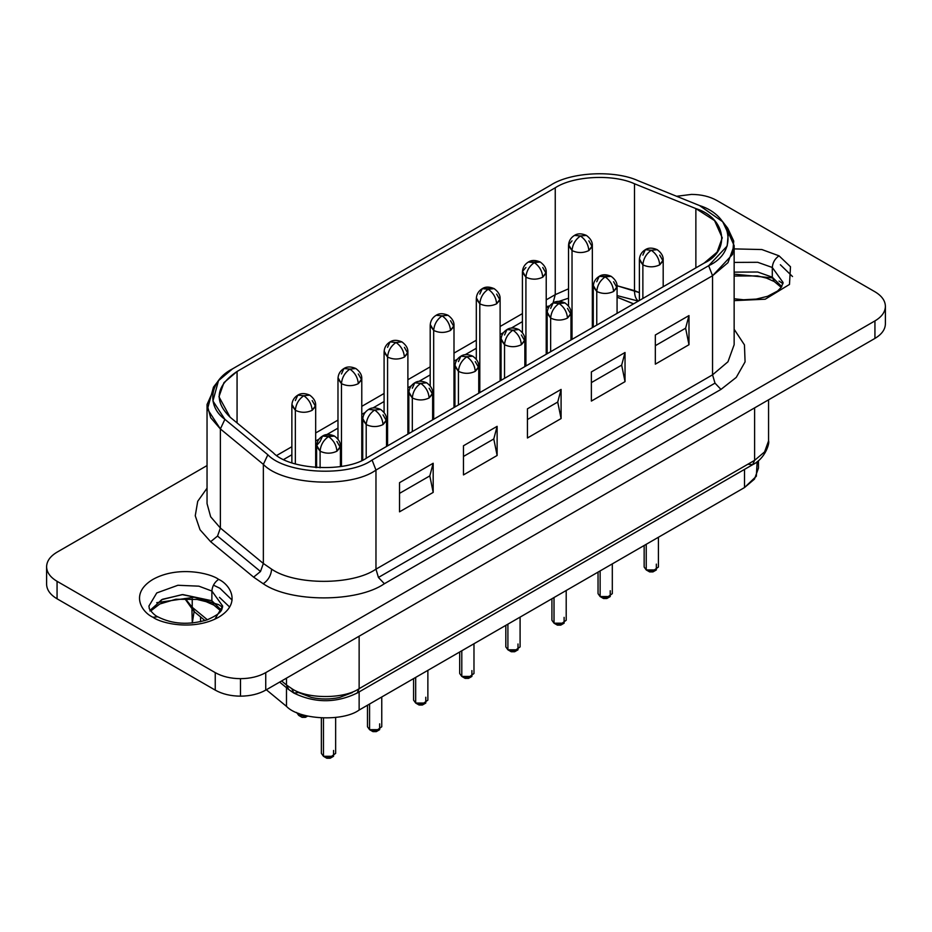 <?xml version="1.0" encoding="UTF-8"?>
<svg xmlns="http://www.w3.org/2000/svg" width="932" height="932" viewBox="0 0 932 932"><rect width="100%" height="100%" fill="white"/><g stroke="black" fill="none" stroke-linecap="round" stroke-linejoin="round"><path stroke-width="1.4" d="M588.849 240.852L592.216 246.677L588.849 250.568C583.246 253.189 577.63 253.189 572.027 250.568L572.027 339.376L572.027 250.568C577.63 253.189 583.246 253.189 588.849 250.568L592.333 245.71L592.333 327.645M572.027 240.852L568.66 244.743L572.027 250.568L568.532 245.71C568.671 241.202 570.652 237.765 574.485 235.4L580.438 235.994L586.391 235.4L580.438 235.994C585.506 239.547 588.313 244.405 588.849 250.568C588.313 244.405 585.506 239.547 580.438 235.994C575.359 239.547 572.563 244.405 572.027 250.568C572.563 244.405 575.359 239.547 580.438 235.994L574.485 235.4C577.584 233.326 581.545 233.326 586.391 235.4C590.608 238.557 592.589 241.982 592.333 245.71M496.628 294.093L499.995 299.929L496.628 303.809C491.024 306.43 485.409 306.43 479.805 303.809L479.805 392.617L479.805 303.809C485.409 306.43 491.024 306.43 496.628 303.809L500.111 298.951L500.111 380.885M479.805 294.093L482.263 288.652L494.17 288.652L488.217 289.235C493.284 292.788 496.092 297.646 496.628 303.809C496.092 297.646 493.284 292.788 488.217 289.235C483.137 292.788 480.33 297.646 479.805 303.809C480.33 297.646 483.137 292.788 488.217 289.235L482.263 288.652C485.362 286.567 489.323 286.567 494.17 288.652C498.375 291.798 500.368 295.234 500.111 298.951M404.406 347.345L407.773 353.17L404.406 357.061C398.791 359.682 393.188 359.682 387.572 357.061L387.572 445.857L387.572 357.061C393.188 359.682 398.791 359.682 404.406 357.061L407.89 352.203L407.89 434.137M387.572 347.345L390.042 341.893L395.995 342.487L401.937 341.893L395.995 342.487C401.063 346.028 403.871 350.886 404.406 357.061C403.871 350.886 401.063 346.028 395.995 342.487C390.916 346.028 388.108 350.886 387.572 357.061C388.108 350.886 390.916 346.028 395.995 342.487L390.042 341.893C393.141 339.819 397.102 339.819 401.937 341.893C406.154 345.038 408.146 348.475 407.89 352.203M312.185 400.585L315.552 406.41L312.185 410.301C306.57 412.923 300.966 412.923 295.351 410.301L295.351 463.891L295.351 410.301C300.966 412.923 306.57 412.923 312.185 410.301L315.668 405.443L315.668 467.584M295.351 400.585L297.821 395.133L303.774 395.727L309.715 395.133L303.774 395.727C308.842 399.28 311.649 404.138 312.185 410.301C311.649 404.138 308.842 399.28 303.774 395.727C298.694 399.28 295.887 404.138 295.351 410.301C295.887 404.138 298.694 399.28 303.774 395.727L297.821 395.133C300.92 393.059 304.88 393.059 309.715 395.133C313.933 398.29 315.913 401.715 315.668 405.443M656.338 564.116L656.338 569.941L646.237 569.941L646.237 544.288L646.237 569.941L652.819 571.06L658.423 567.029L658.423 537.251M653.67 570.908L649.604 571.887L646.237 569.941L649.604 571.887L652.971 571.887L656.338 569.941M613.594 281.755L616.961 287.592L613.594 291.471C607.979 294.093 602.375 294.093 596.76 291.471L596.76 325.093L596.76 291.471C602.375 294.093 607.979 294.093 613.594 291.471L617.077 286.613L617.077 313.362M596.76 281.755L599.229 276.315L611.124 276.315L605.171 276.897C610.25 280.45 613.058 285.309 613.594 291.471C613.058 285.309 610.25 280.45 605.171 276.897C600.103 280.45 597.296 285.309 596.76 291.471C597.296 285.309 600.103 280.45 605.171 276.897L599.229 276.315C602.317 274.229 606.289 274.229 611.124 276.315C615.341 279.46 617.322 282.897 617.077 286.613M564.116 617.357L564.116 623.182L554.016 623.182L554.016 597.54L554.016 623.182L560.586 624.3L566.202 620.269L566.202 590.504M561.448 624.16L557.383 625.127L554.016 623.182L557.383 625.127L560.749 625.127L564.116 623.182M521.372 335.007L524.728 340.832L521.372 344.724C515.757 347.345 510.154 347.345 504.538 344.724L504.538 378.334L504.538 344.724C510.154 347.345 515.757 347.345 521.372 344.724L524.856 339.865L524.856 366.602M504.538 335.007L507.008 329.555L512.95 330.149L518.903 329.555L512.95 330.149C518.029 333.691 520.837 338.549 521.372 344.724C520.837 338.549 518.029 333.691 512.95 330.149C507.882 333.691 505.074 338.549 504.538 344.724C505.074 338.549 507.882 333.691 512.95 330.149L507.008 329.555C510.095 327.482 514.068 327.482 518.903 329.555C523.12 332.701 525.1 336.137 524.856 339.865M471.895 670.597L471.895 676.434L461.794 676.434L461.794 650.781L461.794 676.434L468.365 677.541L473.98 673.521L473.98 643.744M469.227 677.401L465.161 678.38L461.794 676.434L465.161 678.38L468.528 678.38L471.895 676.434M429.139 388.248L432.506 394.073L429.139 397.964C423.536 400.585 417.92 400.585 412.317 397.964L412.317 431.586L412.317 397.964C417.92 400.585 423.536 400.585 429.139 397.964L432.634 393.106L432.634 419.854M412.317 388.248L414.775 382.796L420.728 383.39L426.681 382.796L420.728 383.39C425.808 386.931 428.615 391.79 429.139 397.964C428.615 391.79 425.808 386.931 420.728 383.39C415.66 386.931 412.853 391.79 412.317 397.964C412.853 391.79 415.66 386.931 420.728 383.39L414.775 382.796C417.874 380.722 421.847 380.722 426.681 382.796C430.899 385.941 432.879 389.378 432.634 393.106M379.662 723.849L379.662 729.674L369.573 729.674L369.573 704.021L369.573 729.674L376.144 730.793L381.759 726.762L381.759 696.985M376.994 730.641L372.94 731.62L369.573 729.674L372.94 731.62L376.307 731.62L379.662 729.674M336.918 441.488L340.285 447.325L336.918 451.205C331.314 453.826 325.699 453.826 320.095 451.205L320.095 467.829L320.095 451.205C325.699 453.826 331.314 453.826 336.918 451.205L340.413 446.346L340.413 466.583M322.554 436.048C318.721 438.413 316.74 441.838 316.612 446.346L320.095 451.205L316.729 445.38L320.095 441.488L322.554 436.048L334.46 436.048L328.507 436.63C333.586 440.184 336.382 445.042 336.918 451.205C336.382 445.042 333.586 440.184 328.507 436.63C323.427 440.184 320.631 445.042 320.095 451.205C320.631 445.042 323.427 440.184 328.507 436.63L322.554 436.048C325.652 433.963 329.625 433.963 334.46 436.048C338.677 439.193 340.658 442.63 340.413 446.346M330.883 757.273L326.829 758.24L330.196 758.24L333.551 756.295L323.462 756.295L326.829 758.24L323.462 756.295L330.033 757.413L335.648 753.382L335.648 717.465M333.551 750.47L333.551 756.295M323.462 718.071L323.462 756.295L323.462 718.071M383.029 414.868L386.396 420.693L383.029 424.584C377.425 427.205 371.81 427.205 366.206 424.584C366.742 418.421 369.55 413.563 374.617 410.01L368.664 409.416L374.617 410.01L380.571 409.416L374.617 410.01C379.697 413.563 382.493 418.421 383.029 424.584L386.524 419.726C386.768 415.998 384.788 412.573 380.571 409.416C375.736 407.342 371.763 407.342 368.664 409.416C364.831 411.781 362.851 415.218 362.723 419.726L366.206 424.584C371.81 427.205 377.425 427.205 383.029 424.584C382.493 418.421 379.697 413.563 374.617 410.01C369.55 413.563 366.742 418.421 366.206 424.584L366.206 458.183L366.206 424.584L362.839 418.759M423.105 704.021L419.05 705L422.417 705L425.784 703.054L415.684 703.054L419.05 705L415.684 703.054L422.254 704.161L427.87 700.142L427.87 670.364M425.784 697.229L425.784 703.054M415.684 677.401L415.684 703.054L415.684 677.401M458.428 361.628L460.897 356.175L466.839 356.77L472.792 356.175L466.839 356.77C471.918 360.311 474.726 365.169 475.262 371.344L478.745 366.486C478.99 362.758 477.009 359.321 472.792 356.175C467.957 354.102 463.985 354.102 460.897 356.175C457.053 358.54 455.072 361.977 454.944 366.486L458.428 371.344C464.031 373.965 469.646 373.965 475.262 371.344C474.726 365.169 471.918 360.311 466.839 356.77C461.771 360.311 458.963 365.169 458.428 371.344L458.428 404.954L458.428 371.344L455.061 365.507M475.262 361.628L478.617 367.453L475.262 371.344C469.646 373.965 464.031 373.965 458.428 371.344C458.963 365.169 461.771 360.311 466.839 356.77L460.897 356.175M515.338 650.781L511.272 651.748L514.639 651.748L518.006 649.814L507.905 649.814L511.272 651.748L507.905 649.814L514.476 650.92L520.091 646.89L520.091 617.124M518.006 643.977L518.006 649.814M507.905 624.16L507.905 649.814L507.905 624.16M550.649 308.375L553.119 302.935L565.013 302.935L559.06 303.517C564.14 307.071 566.947 311.929 567.483 318.092L570.966 313.234C571.211 309.517 569.231 306.08 565.013 302.935C560.179 300.85 556.206 300.85 553.119 302.935C549.274 305.3 547.294 308.737 547.166 313.234L550.649 318.092C556.264 320.713 561.868 320.713 567.483 318.092C566.947 311.929 564.14 307.071 559.06 303.517C553.992 307.071 551.185 311.929 550.649 318.092L550.649 351.714L550.649 318.092L547.282 312.267M567.483 308.375L570.85 314.212L567.483 318.092C561.868 320.713 556.264 320.713 550.649 318.092C551.185 311.929 553.992 307.071 559.06 303.517L553.119 302.935M607.559 597.54L603.493 598.507L606.86 598.507L610.227 596.562L600.126 596.562L603.493 598.507L600.126 596.562L606.697 597.68L612.312 593.649L612.312 563.872M610.227 590.737L610.227 596.562M600.126 570.908L600.126 596.562L600.126 570.908M642.87 255.135L645.34 249.683L651.282 250.277L657.235 249.683L651.282 250.277C656.361 253.83 659.169 258.688 659.705 264.851L663.188 259.993C663.433 256.265 661.452 252.84 657.235 249.683C652.4 247.609 648.427 247.609 645.34 249.683C641.496 252.048 639.515 255.485 639.387 259.993L642.87 264.851C648.486 267.472 654.089 267.472 659.705 264.851C659.169 258.688 656.361 253.83 651.282 250.277C646.214 253.83 643.406 258.688 642.87 264.851L642.87 298.473L642.87 264.851L639.503 259.026M659.705 255.135L663.071 260.96L659.705 264.851C654.089 267.472 648.486 267.472 642.87 264.851C643.406 258.688 646.214 253.83 651.282 250.277L645.34 249.683M306.15 716.359L302.085 717.337L298.718 715.392L296.632 712.479L298.718 715.392L298.718 713.341L298.718 715.392L307.385 716.032L298.718 715.392L302.085 717.337L305.451 717.337L307.618 716.091M341.462 373.965L343.931 368.513L349.884 369.107L355.826 368.513L349.884 369.107C354.952 372.649 357.76 377.507 358.296 383.681L361.779 378.823C362.024 375.095 360.043 371.658 355.826 368.513C350.991 366.439 347.03 366.439 343.931 368.513C340.087 370.878 338.106 374.315 337.978 378.823L341.462 383.681C347.077 386.302 352.68 386.302 358.296 383.681C357.76 377.507 354.952 372.649 349.884 369.107C344.805 372.649 341.997 377.507 341.462 383.681L341.462 466.396L341.462 383.681L338.095 377.856M358.296 373.965L361.663 379.79L358.296 383.681C352.68 386.302 347.077 386.302 341.462 383.681C341.997 377.507 344.805 372.649 349.884 369.107L343.931 368.513M450.517 320.725L453.884 326.55L450.517 330.441C444.913 333.062 439.298 333.062 433.683 330.441C434.219 324.266 437.026 319.408 442.106 315.866L436.153 315.272L442.106 315.866L448.047 315.272L442.106 315.866C447.174 319.408 449.981 324.266 450.517 330.441L454 325.583C454.257 321.855 452.265 318.418 448.047 315.272C443.213 313.199 439.252 313.199 436.153 315.272C432.32 317.637 430.328 321.074 430.2 325.583L433.683 330.441C439.298 333.062 444.913 333.062 450.517 330.441C449.981 324.266 447.174 319.408 442.106 315.866C437.026 319.408 434.219 324.266 433.683 330.441L433.683 419.237L433.683 330.441L430.328 324.604M542.739 267.472L546.105 273.309L542.739 277.188C537.135 279.81 531.52 279.81 525.916 277.188C526.452 271.026 529.248 266.168 534.327 262.614L528.374 262.032L540.28 262.032L534.327 262.614C539.395 266.168 542.203 271.026 542.739 277.188L546.222 272.33C546.478 268.614 544.486 265.177 540.28 262.032C535.434 259.946 531.473 259.946 528.374 262.032C524.541 264.397 522.549 267.822 522.421 272.33L525.916 277.188C531.52 279.81 537.135 279.81 542.739 277.188C542.203 271.026 539.395 266.168 534.327 262.614C529.248 266.168 526.452 271.026 525.916 277.188L525.916 365.996L525.916 277.188L522.549 271.363L525.916 267.472M194.508 611.858L192.225 607.28L185.188 598.53L192.225 607.28L192.225 598.822L192.225 607.28L207.382 619.768L192.225 607.28L194.007 611.509M288.769 689.575L286.485 684.997L288.769 689.575L279.635 682.108M286.485 684.997L281.592 680.966L286.485 684.997L286.485 678.147L286.485 684.997L291.821 688.666L286.485 684.997M352.401 692.558L339.656 697.416C330.208 699.513 320.748 699.513 311.3 697.416L298.555 692.558L293.79 693.035L291.821 688.666C306.966 699.151 343.99 699.151 359.135 688.666L357.166 693.035L752.648 464.695L754.617 460.338L359.135 688.666L359.135 636.207L359.135 688.666L754.617 460.338L754.617 407.878L754.617 460.338L764.578 451.915L768.562 440.906L764.578 451.915L754.617 460.338L752.648 464.695L357.166 693.035L359.135 688.666C343.99 699.151 306.966 699.151 291.821 688.666L293.79 693.035L288.233 689.191M617.077 297.145L633.597 303.82L617.077 297.145M221.362 610.157L211.879 600.744L213.859 605.101L211.879 600.744L211.879 591.028L198.877 586.17L177.907 585.273L156.751 592.95L148.91 606.08L156.751 592.95L177.907 585.273L198.877 586.17L211.879 591.028L222.69 606.08L211.879 591.028C212.31 586.088 214.558 582.197 218.612 579.366C214.558 582.197 212.31 586.088 211.879 591.028L211.879 600.744L221.362 610.157M150.227 610.157L162.541 599.264L182.835 594.569L211.879 600.744L182.159 594.604L161.667 599.684L149.877 610.938M781.773 286.602L772.29 277.188L774.259 281.546L772.29 277.188L772.29 267.472L757.716 262.3L734.148 262.405L757.716 262.3L772.29 267.472L783.09 282.536L772.29 267.472C772.71 262.544 774.958 258.653 779.024 255.822C774.958 258.653 772.71 262.544 772.29 267.472L772.29 277.188L781.773 286.602M734.148 272.121L757.716 272.016L772.29 277.188L757.716 272.016L734.148 272.121M734.148 300.64L765.23 299.207L789.486 284.435L790.487 266.75L779.024 255.822L761.863 249.543L734.148 248.891L761.863 249.543L779.024 255.822L790.487 266.75L789.486 284.435L765.23 299.207L734.148 300.64M214.861 619.197L222.69 606.08C221.408 608.852 224.356 612.242 207.149 619.85C188.812 625.256 172.338 624.242 157.741 616.786L152.976 617.252C161.259 623.555 193.879 631.022 218.612 617.252C242.46 602.981 229.528 584.143 218.612 579.366C210.329 573.063 177.721 565.596 152.976 579.366C129.14 593.649 142.06 612.475 152.976 617.252L157.741 616.786C153.337 614.899 148.398 608.014 149.306 608.293L148.91 606.08M546.222 306.651L549.74 305.847L546.222 306.651M549.694 305.906L546.222 307.91M522.421 321.645L511.295 328.076M503.583 332.526L500.111 334.53M476.31 348.277L465.185 354.696M457.472 359.158L454 361.15M430.2 374.897L419.074 381.316M411.35 385.778L407.89 387.77M384.089 401.517L372.963 407.948M365.239 412.398L361.779 414.402M337.978 428.137L326.852 434.568M319.128 439.019L315.668 441.022M291.867 454.758L283.794 459.418M218.496 380.64L213.475 387.118L207.475 409.09L220.383 428.941L220.383 528.048L217.529 536.063L260.506 571.502L263.36 563.476L220.383 528.048L263.36 563.476L260.506 571.502L253.609 577.129L263.208 583.735C290.481 602.608 357.119 602.608 384.38 583.735L378.427 577.456L375.969 569.161C352.482 585.413 295.106 585.413 271.62 569.161C271.096 575.335 268.288 580.193 263.208 583.735C268.288 580.193 271.096 575.335 271.62 569.161L263.36 563.476L271.62 569.161C295.106 585.413 352.482 585.413 375.969 569.161L378.427 577.456L715.007 383.134L712.549 374.839L375.969 569.161L375.969 470.054L372.078 460.035C348.696 477.161 285.74 473.98 267.857 454.769L224.892 419.342L212.939 400.981L218.496 380.64L232.546 368.851L550.719 185.153C570.652 172.024 614.596 169.81 638.175 180.738L699.536 205.553L722.708 221.746L728.276 233.652L727.181 246.013L708.658 265.713L712.549 275.732L732.552 254.436L733.74 241.085L727.729 228.224L722.708 221.746M215.245 690.123C222.282 694.06 230.693 696.076 240.491 696.169L240.491 678.671C230.693 678.589 222.282 676.574 215.245 672.636L215.245 690.123L215.245 672.636C222.282 676.574 230.693 678.589 240.491 678.671L240.491 696.169C250.289 696.076 258.7 694.06 265.736 690.123L265.736 672.636C258.7 676.574 250.289 678.589 240.491 678.671C250.289 678.589 258.7 676.574 265.736 672.636L874.938 320.911L874.938 338.409C881.754 334.343 885.249 329.485 885.4 323.835L885.4 306.337C885.249 311.999 881.754 316.857 874.938 320.911C881.754 316.857 885.249 311.999 885.4 306.337L885.4 323.835C885.249 329.485 881.754 334.343 874.938 338.409L874.938 320.911L265.736 672.636L265.736 690.123L874.938 338.409L265.736 690.123C258.7 694.06 250.289 696.076 240.491 696.169C230.693 696.076 222.282 694.06 215.245 690.123L57.062 598.798L57.062 581.312C50.246 577.246 46.751 572.388 46.6 566.738C46.751 561.076 50.246 556.218 57.062 552.163C50.246 556.218 46.751 561.076 46.6 566.738L46.6 584.224L46.6 566.738C46.751 572.388 50.246 577.246 57.062 581.312L215.245 672.636L57.062 581.312L57.062 598.798L215.245 690.123M691.509 194.404C701.307 194.485 709.718 196.501 716.755 200.438C709.718 196.501 701.307 194.485 691.509 194.404L676.609 196.279L691.509 194.404M757.145 461.713L756.341 476.24L744.517 487.553L359.135 710.044C342.836 721.985 298.951 719.76 286.485 706.374L266.354 689.773L286.485 706.374L286.485 686.942L286.485 706.374C298.951 719.76 342.836 721.985 359.135 710.044L744.517 487.553L754.477 479.118L758.462 468.12L758.462 460.653M191.934 609.668L192.283 623.054L194.089 611.578M744.517 469.39L744.517 487.553L744.517 469.39M359.135 691.894L359.135 710.044L359.135 691.894M200.543 621.761L200.543 616.891L200.543 621.761M46.6 584.224C46.751 589.874 50.246 594.733 57.062 598.798C50.246 594.733 46.751 589.874 46.6 584.224M874.938 291.763C881.754 295.828 885.249 300.687 885.4 306.337C885.249 300.687 881.754 295.828 874.938 291.763L716.755 200.438L874.938 291.763M724.921 224.985L734.148 245.617L727.974 262.673L712.549 275.732L712.549 374.839L727.974 361.779L734.148 344.724L727.974 361.779L712.549 374.839L715.007 383.134L378.427 577.456L384.38 583.735L720.96 389.413L715.007 383.134L720.96 389.413L736.257 377.402L745.076 361.884L744.447 344.887L734.148 329.287L744.447 344.887L745.076 361.884L736.257 377.402L720.96 389.413L384.38 583.735C357.119 602.608 290.481 602.608 263.208 583.735L253.609 577.129L260.506 571.502L217.529 536.063L210.644 541.702L253.609 577.129L210.644 541.702L200.019 529.76L195.254 515.78L197.712 501.323L207.044 488.182L197.712 501.323L195.254 515.78L200.019 529.76L210.644 541.702L217.529 536.063L220.383 528.048L220.383 428.941L224.892 419.342L220.383 428.941L263.36 464.369L267.857 454.769L263.36 464.369C282.676 485.118 350.7 488.554 375.969 470.054L712.549 275.732L708.658 265.713L372.078 460.035L375.969 470.054C350.7 488.554 282.676 485.118 263.36 464.369L263.36 563.476L263.36 464.369L220.383 428.941L210.667 417.699L207.044 404.5L216.271 383.879M639.387 292.625L634.494 290.644C634.564 295.922 635.892 299.405 638.502 301.094C635.892 299.405 634.564 295.922 634.494 290.644L617.042 285.74L639.387 292.625M553.072 302.958L555.251 294.652L546.222 299.859L555.251 294.652L553.072 302.958M522.421 313.595L500.111 326.48L522.421 313.595M476.31 340.227L454 353.1L476.31 340.227M430.2 366.847L407.89 379.72L430.2 366.847M384.089 393.467L361.779 406.352L384.089 393.467M337.978 420.087L315.668 432.972L337.978 420.087M291.867 446.708L276.804 455.41L291.867 446.708M734.148 274.148L772.313 277.876M222.573 607.233L218.612 604.623L194.334 597.237L156.739 602.678M782.985 283.689L779.024 281.08M207.044 465.569L57.062 552.163L207.044 465.569M152.976 617.252C142.06 612.475 129.14 593.649 152.976 579.366C177.721 565.596 210.329 573.063 218.612 579.366C229.528 584.143 242.46 602.981 218.612 617.252C193.879 631.022 161.259 623.555 152.976 617.252M207.044 503.606L210.667 516.806L220.383 528.048L210.667 516.806L207.044 503.606L207.044 404.5M550.719 185.153L232.546 368.851C209.805 380.361 205.96 405.735 224.892 419.342L267.857 454.769C285.74 473.98 348.696 477.161 372.078 460.035L708.658 265.713C738.307 252.222 732.808 215.875 699.536 205.553L638.175 180.738C614.596 169.81 570.652 172.024 550.719 185.153M237.066 371.472L555.251 187.775C573.308 175.868 613.139 173.865 634.494 183.767L695.866 208.582C726.016 217.925 731.003 250.871 704.126 263.104L367.546 457.426C346.366 472.943 289.304 470.054 273.111 452.649L230.134 417.221C213.568 401.016 215.875 385.766 237.066 371.472L223.948 382.656L218.95 396.729L230.134 417.221L273.111 452.649C289.304 470.054 346.366 472.943 367.546 457.426L704.126 263.104L717.069 252.153L722.253 237.846L714.564 220.593L695.866 208.582L695.866 267.868L695.866 208.582L634.494 183.767L634.494 290.644L634.494 183.767C613.139 173.865 573.308 175.868 555.251 187.775L237.066 371.472L237.066 422.942L237.066 371.472M688.981 344.724L685.614 328.204L655.324 345.69L685.614 328.204L688.981 315.575L655.324 335.007L655.324 364.156L688.981 344.724L688.981 315.575L685.614 328.204L688.981 344.724L655.324 364.156L655.324 335.007L688.981 315.575L688.981 344.724M625.034 381.642L621.667 365.123L591.377 382.609L621.667 365.123L625.034 352.494L591.377 371.926L591.377 401.075L625.034 381.642L625.034 352.494L621.667 365.123L625.034 381.642L591.377 401.075L591.377 371.926L625.034 352.494L625.034 381.642M561.087 418.561L557.72 402.042L527.43 419.528L557.72 402.042L561.087 389.413L527.43 408.845L527.43 437.993L561.087 418.561L561.087 389.413L557.72 402.042L561.087 418.561L527.43 437.993L527.43 408.845L561.087 389.413L561.087 418.561M497.129 455.48L493.774 438.96L463.472 456.459L493.774 438.96L497.129 426.332L463.472 445.764L463.472 474.912L497.129 455.48L497.129 426.332L493.774 438.96L497.129 455.48L463.472 474.912L463.472 445.764L497.129 426.332L497.129 455.48M433.182 492.399L429.815 475.891L399.525 493.377L429.815 475.891L433.182 463.251L399.525 482.683L399.525 511.831L433.182 492.399L433.182 463.251L429.815 475.891L433.182 492.399L399.525 511.831L399.525 482.683L433.182 463.251L433.182 492.399M593.498 284.33L592.333 284.388L593.498 284.33M568.532 288.815L555.251 294.652L555.251 187.775L555.251 294.652L568.532 288.815M712.549 275.732L375.969 470.054L375.969 569.161L712.549 374.839L712.549 275.732M747.883 464.229L752.648 464.695L747.883 464.229M633.527 303.867L617.077 297.203L633.527 303.867M298.718 715.392L302.085 717.337M598.041 572.12L598.041 593.649L600.126 596.562L600.126 590.737M505.808 625.36L505.808 646.89L507.905 649.814L507.905 643.977M413.587 678.613L413.587 700.142L415.684 703.054L415.684 697.229M321.365 717.99L321.365 753.382L323.462 756.295L323.462 750.47M593.276 326.002L592.333 326.002L593.276 326.002M372.94 731.62L369.573 729.674L369.573 723.849M367.476 705.233L367.476 726.762L369.573 729.674M414.775 382.796C410.942 385.161 408.962 388.597 408.833 393.106L412.317 397.964L408.95 392.127M465.161 678.38L461.794 676.434L461.794 670.597M459.697 651.992L459.697 673.521L461.794 676.434M507.008 329.555C503.163 331.92 501.183 335.357 501.055 339.865L504.538 344.724L501.171 338.887M557.383 625.127L554.016 623.182L554.016 617.357M551.919 598.74L551.919 620.269L554.016 623.182M599.229 276.315C595.385 278.68 593.404 282.105 593.276 286.613L596.76 291.471L593.393 285.646M649.604 571.887L646.237 569.941L646.237 564.116M644.152 545.5L644.152 567.029L646.237 569.941M297.821 395.133C293.976 397.498 291.996 400.935 291.867 405.443L295.351 410.301L291.984 404.476M390.042 341.893C386.209 344.257 384.217 347.694 384.089 352.203L387.572 357.061L384.217 351.224M482.263 288.652C478.431 291.017 476.438 294.454 476.31 298.951L479.805 303.809L476.438 297.984M219.439 597.342L229.668 607.058M213.44 585.145L219.964 588.302L232.103 600.08M780.364 264.758L792.515 276.524M386.524 446.475L386.524 419.726M478.745 393.234L478.745 366.486M570.966 339.982L570.966 313.234M663.188 286.741L663.188 259.993M361.779 460.361L361.779 378.823M454 407.517L454 325.583M546.222 354.265L546.222 272.33M184.746 598.53L193.972 611.474L205.005 620.572M220.826 610.938L213.859 605.101L206.089 601.664L197.06 599.439L175.845 599.241L159.768 604.006L150.763 610.938M781.237 287.394L774.259 281.546L766.5 278.109L757.471 275.895L734.148 276.023M783.09 282.536L781.331 287.254L777.579 291.029L767.56 296.306L756.26 299.09L743.573 299.766L734.148 298.764M638.327 301.094L617.077 295.584M593.276 294.372L592.333 294.419M568.532 298.182L559.072 301.339M734.148 245.617L734.148 344.724M768.562 399.828L768.562 440.906C769.785 443.061 765.405 458.509 752.648 464.695L357.166 693.035C336.044 703.252 314.911 703.252 293.79 693.035M522.421 272.33L522.421 332.654M430.2 325.583L430.2 385.906M337.978 378.823L337.978 439.147M639.387 259.993L639.387 300.477M603.493 598.507L600.126 596.562M547.166 313.234L547.166 353.729M511.272 651.748L507.905 649.814M454.944 366.486L454.944 406.969M419.05 705L415.684 703.054M362.723 419.726L362.723 459.93M326.829 758.24L323.462 756.295M316.612 446.346L316.612 467.643M408.833 393.106L408.833 433.59M501.055 339.865L501.055 380.349M593.276 286.613L593.276 327.109M291.867 405.443L291.867 462.761M384.089 352.203L384.089 412.527M476.31 298.951L476.31 359.286M568.532 245.71L568.532 306.034"/></g></svg>
